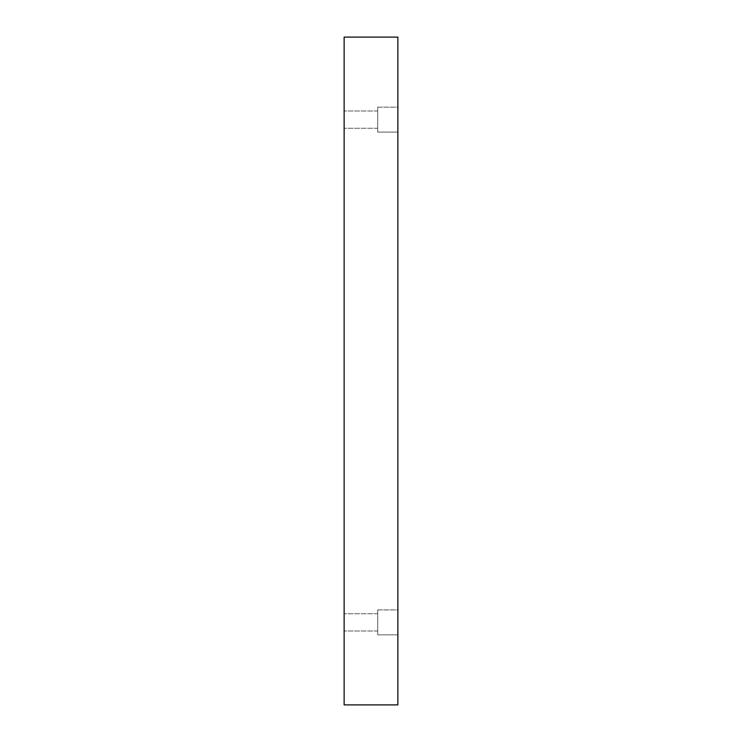 <?xml version="1.0" encoding="UTF-8"?>
<svg xmlns="http://www.w3.org/2000/svg" width="742" height="742" viewBox="0 0 742 742"><rect width="100%" height="100%" fill="white"/><g stroke="black" fill="none" stroke-linecap="round" stroke-linejoin="round"><path stroke-width="0.56" stroke-dasharray="3.71 2.78" d="M397.87 704.9L344.13 704.9L344.13 37.1L397.87 37.1L397.87 704.9M344.13 622.38L344.13 631.015L344.13 622.38M344.13 119.62L344.13 128.255L344.13 119.62M397.87 609.915L397.87 634.855L397.87 609.915L397.87 634.855L397.87 609.915L377.715 609.915L377.715 634.855L377.715 609.915L377.715 634.855L377.715 609.915L397.87 609.915M397.87 107.145L397.87 132.085L397.87 107.145L397.87 132.085L397.87 107.145L377.715 107.145L377.715 132.085L377.715 107.145L377.715 132.085L377.715 107.145L397.87 107.145M377.715 119.62L377.715 110.985L377.715 119.62M377.715 622.38L377.715 631.015L377.715 622.38M377.715 110.985L344.13 110.985L377.715 110.985M377.715 128.255L344.13 128.255L377.715 128.255M377.715 132.085L397.87 132.085L377.715 132.085M377.715 613.745L344.13 613.745L377.715 613.745M377.715 631.015L344.13 631.015L377.715 631.015M377.715 634.855L397.87 634.855L377.715 634.855"/><path stroke-width="1.11" d="M397.87 704.9L344.13 704.9L344.13 37.1L397.87 37.1L397.87 704.9"/></g></svg>
